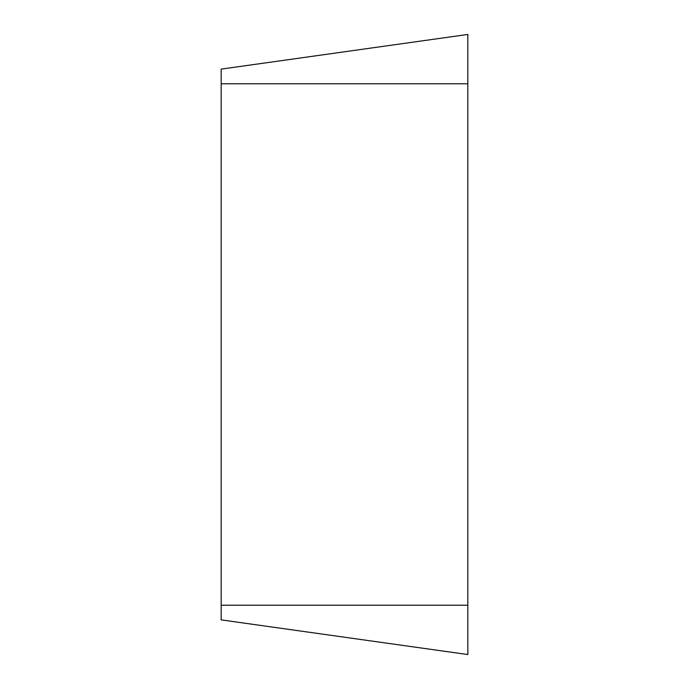 <?xml version="1.0" encoding="UTF-8"?>
<svg xmlns="http://www.w3.org/2000/svg" width="689" height="689" viewBox="0 0 689 689"><rect width="100%" height="100%" fill="white"/><g stroke="black" fill="none" stroke-linecap="round" stroke-linejoin="round"><path stroke-width="1.03" d="M467.831 654.55L467.831 34.45L221.169 69.115L221.169 619.885L467.831 654.55L221.169 619.885M467.831 34.45L221.169 69.115M467.831 83.782L221.169 83.782M467.831 605.218L221.169 605.218"/></g></svg>
